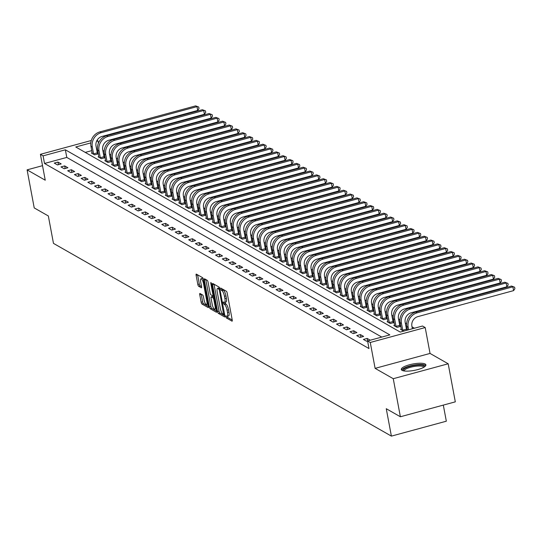 <?xml version="1.0" encoding="UTF-8"?>
<svg xmlns="http://www.w3.org/2000/svg" width="542" height="542" viewBox="0 0 542 542"><rect width="100%" height="100%" fill="white"/><g stroke="black" fill="none" stroke-linecap="round" stroke-linejoin="round"><path stroke-width="0.81" d="M225.797 316.684L226.366 317.937L231.969 321.135A1.572 0.447 -105.2 0 0 232.105 321.162A1.572 0.447 -105.2 0 0 232.22 319.943L227.186 293.046A1.572 0.447 -105.2 0 0 226.38 291.25L220.675 288.032L221.163 290.146L221.888 290.559A5.041 1.43 -105.2 0 1 224.469 296.305L224.889 298.547A5.041 1.43 -105.2 0 1 224.523 302.443A5.041 1.43 -105.2 0 1 224.097 302.361L223.277 301.935L223.196 302.782L224.49 304.455A5.041 1.43 -105.2 0 1 227.071 310.2L227.491 312.443A5.041 1.43 -105.2 0 1 227.125 316.345A5.041 1.43 -105.2 0 1 226.698 316.264L225.878 315.83L225.797 316.684M227.288 316.298L227.85 317.537L232.233 320.037M222.166 288.852L223.372 290.153L221.888 290.559M224.686 302.402L225.973 304.055L224.49 304.455M402.015 370.328A12.513 3.266 -10.6 0 0 416.026 370.017A12.513 3.266 -10.6 0 0 425.904 364.881A12.513 3.266 -10.6 0 0 425.179 364.034A12.513 3.266 -10.6 0 0 411.175 364.346A12.513 3.266 -10.6 0 0 401.297 369.481A12.513 3.266 -10.6 0 0 402.015 370.328M199.998 293.486A1.572 0.447 -105.2 0 0 199.863 293.466A1.572 0.447 -105.2 0 0 199.747 294.685L201.157 302.226A1.572 0.447 -105.2 0 0 201.97 304.021L208.196 307.578A1.572 0.447 -105.2 0 0 208.331 307.599A1.572 0.447 -105.2 0 0 208.44 306.386L203.406 279.482A1.572 0.447 -105.2 0 0 202.6 277.687L196.373 274.137A1.572 0.447 -105.2 0 0 196.238 274.11A1.572 0.447 -105.2 0 0 196.123 275.329L197.83 284.448A1.572 0.447 -105.2 0 0 198.636 286.244L201.306 287.761A1.572 0.447 -105.2 0 0 201.434 287.788A1.572 0.447 -105.2 0 0 201.549 286.569L200.709 282.05A4.214 1.199 -105.2 0 1 201.014 278.784A4.214 1.199 -105.2 0 1 203.528 283.656L206.841 301.366A4.214 1.199 -105.2 0 1 206.536 304.624A4.214 1.199 -105.2 0 1 204.022 299.753L203.467 296.806A1.572 0.447 -105.2 0 0 202.661 295.011L199.998 293.486M381.771 337.083L66.788 157.424L44.519 163.467L43.089 155.859L40.406 154.321L91.286 140.507M400.382 416.764L393.255 378.702L448.187 363.784L455.314 401.846L400.382 416.764L386.263 408.715L391.392 436.12L53.468 243.372L48.34 215.967L34.221 207.918L27.1 169.856L45.243 180.208L40.406 154.321M448.187 363.784L430.043 353.431L375.111 368.357L393.255 378.702M375.111 368.357L370.267 342.469L367.578 340.938L389.847 334.888L65.358 149.809L43.089 155.859M44.519 163.467L369 348.553L367.578 340.938M217.572 311.589A1.572 0.447 -105.2 0 0 218.379 313.384L224.612 316.941A1.572 0.447 -105.2 0 0 224.74 316.962A1.572 0.447 -105.2 0 0 224.855 315.742L219.822 288.845A1.572 0.447 -105.2 0 0 219.015 287.05L212.789 283.5A1.572 0.447 -105.2 0 0 212.654 283.473A1.572 0.447 -105.2 0 0 212.539 284.692L217.572 311.589L219.056 311.189A1.572 0.447 -105.2 0 0 219.862 312.985L224.876 315.837M216.4 312.26L210.174 308.703A1.572 0.447 -105.2 0 1 209.368 306.907L204.334 280.011A1.572 0.447 -105.2 0 1 204.449 278.791A1.572 0.447 -105.2 0 1 204.578 278.818L207.247 280.336A1.572 0.447 -105.2 0 1 208.053 282.131L210.093 293.039A1.572 0.447 -105.2 0 0 210.899 294.834L212.667 295.844A1.572 0.447 -105.2 0 0 212.803 295.871A1.572 0.447 -105.2 0 0 212.918 294.652L210.791 283.297L210.872 282.443L211.529 283.717L216.651 311.067A1.572 0.447 -105.2 0 1 216.536 312.28A1.572 0.447 -105.2 0 1 216.4 312.26L216.637 312.192M42.527 165.669L27.1 169.856M370.267 340.207L367.13 338.418L363.418 339.428L366.643 341.27L367.591 341.013M363.635 336.426L360.41 334.583L356.697 335.593L359.922 337.436L363.635 336.426M356.914 332.592L353.689 330.755L349.976 331.758L353.201 333.601L356.914 332.592M350.193 328.757L346.968 326.921L343.255 327.93L346.48 329.766L350.193 328.757M343.472 324.929L340.247 323.086L336.535 324.096L339.759 325.932L343.472 324.929M336.751 321.094L333.526 319.252L329.814 320.261L333.039 322.104L336.751 321.094M330.031 317.26L326.806 315.417L323.093 316.426L326.318 318.269L330.031 317.26M323.31 313.425L320.085 311.589L316.372 312.592L319.597 314.435L323.31 313.425M316.589 309.59L313.364 307.754L309.651 308.757L312.876 310.6L316.589 309.59M309.868 305.756L306.643 303.92L302.931 304.929L306.155 306.765L309.868 305.756M303.147 301.928L299.922 300.085L296.21 301.095L299.435 302.931L303.147 301.928M296.427 298.093L293.202 296.25L289.489 297.26L292.714 299.103L296.427 298.093M289.706 294.259L286.481 292.416L282.768 293.425L285.993 295.268L289.706 294.259M282.985 290.424L279.76 288.588L276.047 289.591L279.272 291.433L282.985 290.424M276.264 286.589L273.039 284.753L269.327 285.763L272.551 287.599L276.264 286.589M269.543 282.755L266.318 280.919L262.606 281.928L265.831 283.764L269.543 282.755M262.823 278.927L259.598 277.084L255.885 278.093L259.11 279.929L262.823 278.927M256.102 275.092L252.877 273.249L249.164 274.259L252.389 276.102L256.102 275.092M249.381 271.257L246.156 269.415L242.443 270.424L245.668 272.267L249.381 271.257M242.66 267.423L239.435 265.587L235.723 266.589L238.947 268.432L242.66 267.423M235.939 263.588L232.714 261.752L229.002 262.762L232.227 264.598L235.939 263.588M229.219 259.76L225.994 257.917L222.281 258.927L225.506 260.763L229.219 259.76M222.498 255.926L219.273 254.083L215.56 255.092L218.785 256.928L222.498 255.926M215.777 252.091L212.552 250.248L208.839 251.258L212.064 253.1L215.777 252.091M209.056 248.256L205.831 246.414L202.119 247.423L205.343 249.266L209.056 248.256M202.335 244.422L199.11 242.586L195.398 243.588L198.623 245.431L202.335 244.422M195.615 240.587L192.39 238.751L188.677 239.76L191.902 241.597L195.615 240.587M188.894 236.759L185.669 234.916L181.956 235.926L185.181 237.762L188.894 236.759M182.173 232.924L178.948 231.082L175.235 232.091L178.46 233.927L182.173 232.924M175.452 229.09L172.227 227.247L168.515 228.257L171.739 230.099L175.452 229.09M168.731 225.255L165.5 223.412L161.794 224.422L165.019 226.265L168.731 225.255M162.011 221.421L158.779 219.585L155.073 220.587L158.298 222.43L162.011 221.421M155.29 217.586L152.058 215.75L148.352 216.759L151.577 218.595L155.29 217.586M148.569 213.758L145.337 211.915L141.631 212.925L144.856 214.761L148.569 213.758M141.848 209.923L138.617 208.081L134.911 209.09L138.135 210.933L141.848 209.923M135.127 206.089L131.896 204.246L128.19 205.255L131.415 207.098L135.127 206.089M128.407 202.254L125.175 200.411L121.469 201.421L124.694 203.264L128.407 202.254M121.686 198.419L118.454 196.583L114.748 197.586L117.973 199.429L121.686 198.419M114.965 194.585L111.733 192.749L108.021 193.758L111.252 195.594L114.965 194.585M108.237 190.757L105.013 188.914L101.3 189.924L104.531 191.76L108.237 190.757M101.517 186.922L98.292 185.079L94.579 186.089L97.811 187.932L101.517 186.922M94.796 183.088L91.571 181.245L87.858 182.254L91.09 184.097L94.796 183.088M88.075 179.253L84.85 177.41L81.137 178.42L84.369 180.262L88.075 179.253M81.354 175.418L78.129 173.582L74.417 174.585L77.648 176.428L81.354 175.418M74.633 171.584L71.409 169.748L67.696 170.757L70.927 172.593L74.633 171.584M67.913 167.756L64.688 165.913L60.975 166.922L64.207 168.758L67.913 167.756M61.192 163.921L57.967 162.078L54.254 163.088L57.479 164.931L61.192 163.921M414.434 328.215L412.008 326.826M406.649 323.77L405.287 322.998M399.928 319.943L398.566 319.163M393.207 316.108L391.846 315.329M386.487 312.273L385.125 311.494M379.766 308.439L378.404 307.66M373.045 304.604L371.683 303.825M366.324 300.769L364.962 299.997M359.603 296.941L358.242 296.162M352.883 293.107L351.521 292.328M346.162 289.272L344.8 288.493M339.441 285.438L338.079 284.658M332.72 281.603L331.358 280.824M325.999 277.768L324.638 276.996M319.279 273.94L317.917 273.161M312.558 270.106L311.196 269.327M305.837 266.271L304.475 265.492M299.116 262.436L297.754 261.657M292.395 258.602L291.034 257.823M285.675 254.767L284.313 253.995M278.954 250.939L277.592 250.16M272.233 247.105L270.871 246.325M265.512 243.27L264.15 242.491M258.791 239.435L257.43 238.656M252.071 235.601L250.709 234.828M245.35 231.766L243.988 230.994M238.629 227.938L237.267 227.159M231.908 224.103L230.546 223.324M225.187 220.269L223.826 219.49M218.467 216.434L217.105 215.655M211.746 212.6L210.384 211.827M205.025 208.765L203.663 207.993M198.304 204.937L196.942 204.158M191.583 201.102L190.222 200.323M184.863 197.268L183.501 196.489M178.142 193.433L176.78 192.654M171.421 189.598L170.059 188.826M164.7 185.764L163.338 184.991M157.979 181.936L156.618 181.157M151.259 178.101L149.897 177.322M144.538 174.267L143.169 173.487M137.817 170.432L136.448 169.653M131.096 166.597L129.728 165.825M124.375 162.769L123.007 161.99M117.655 158.935L116.286 158.156M110.934 155.1L109.565 154.321M104.213 151.265L102.845 150.486M97.533 149.07L96.625 149.314M91.767 150.635L85.257 152.404M407.381 330.125L406.595 329.678M401.337 329.13L400.538 329.346L403.668 331.135M394.617 325.295L393.817 325.512L397.042 327.354L400.755 326.345L399.874 325.844M387.896 321.46L387.096 321.684L390.321 323.52L394.034 322.51L393.153 322.009M381.175 317.632L380.376 317.849L383.601 319.685L387.313 318.676L386.432 318.181M374.454 313.798L373.655 314.014L376.88 315.851L380.592 314.848L379.712 314.346M367.733 309.963L366.934 310.18L370.159 312.023L373.872 311.013L372.991 310.512M361.013 306.128L360.213 306.345L363.438 308.188L367.151 307.178L366.27 306.677M354.292 302.294L353.492 302.511L356.717 304.353L360.43 303.344L359.549 302.842M347.571 298.459L346.772 298.683L349.997 300.519L353.709 299.509L352.828 299.008M340.85 294.631L340.051 294.848L343.276 296.684L346.988 295.681L346.108 295.18M334.129 290.797L333.33 291.013L336.555 292.849L340.268 291.847L339.387 291.345M327.409 286.962L326.609 287.179L329.834 289.022L333.547 288.012L332.666 287.511M320.688 283.127L319.888 283.344L323.113 285.187L326.826 284.177L325.945 283.676M313.967 279.293L313.161 279.509L316.392 281.352L320.105 280.343L319.224 279.841M307.246 275.458L306.44 275.682L309.672 277.518L313.378 276.508L312.504 276.013M300.525 271.63L299.719 271.847L302.951 273.683L306.657 272.68L305.783 272.179M293.798 267.795L292.998 268.012L296.23 269.848L299.936 268.846L299.062 268.344M287.077 263.961L286.278 264.178L289.509 266.02L293.215 265.011L292.341 264.51M280.356 260.126L279.557 260.343L282.788 262.186L286.494 261.176L285.62 260.675M273.635 256.291L272.836 256.508L276.068 258.351L279.774 257.342L278.9 256.84M266.915 252.464L266.115 252.68L269.347 254.516L273.053 253.507L272.179 253.012M260.194 248.629L259.394 248.846L262.619 250.682L266.332 249.679L265.458 249.178M253.473 244.794L252.674 245.011L255.899 246.854L259.611 245.844L258.737 245.343M246.752 240.96L245.953 241.176L249.178 243.019L252.89 242.01L252.016 241.508M240.031 237.125L239.232 237.342L242.457 239.185L246.17 238.175L245.296 237.674M233.311 233.29L232.511 233.507L235.736 235.35L239.449 234.34L238.575 233.839M226.59 229.462L225.79 229.679L229.015 231.515L232.728 230.506L231.854 230.011M219.869 225.628L219.07 225.845L222.295 227.681L226.007 226.678L225.133 226.177M213.148 221.793L212.349 222.01L215.574 223.853L219.286 222.843L218.412 222.342M206.427 217.959L205.628 218.175L208.853 220.018L212.566 219.009L211.692 218.507M199.707 214.124L198.907 214.341L202.132 216.183L205.845 215.174L204.971 214.673M192.986 210.289L192.186 210.506L195.411 212.349L199.124 211.339L198.25 210.838M186.265 206.461L185.466 206.678L188.691 208.514L192.403 207.505L191.529 207.01M179.544 202.627L178.745 202.843L181.97 204.68L185.682 203.677L184.808 203.175M172.823 198.792L172.024 199.009L175.249 200.852L178.962 199.842L178.088 199.341M166.103 194.957L165.303 195.174L168.528 197.017L172.241 196.008L171.367 195.506M159.382 191.123L158.582 191.34L161.807 193.182L165.52 192.173L164.646 191.672M152.661 187.288L151.862 187.505L155.087 189.348L158.799 188.338L157.925 187.837M145.94 183.46L145.141 183.677L148.366 185.513L152.078 184.504L151.204 184.009M139.219 179.626L138.42 179.842L141.645 181.678L145.358 180.676L144.484 180.174M132.499 175.791L131.699 176.008L134.924 177.851L138.637 176.841L137.763 176.34M125.778 171.956L124.978 172.173L128.203 174.016L131.916 173.006L131.042 172.505M119.057 168.122L118.258 168.338L121.483 170.181L125.195 169.172L124.314 168.67M112.336 164.287L111.537 164.511L114.762 166.347L118.474 165.337L117.594 164.836M105.615 160.459L104.816 160.676L108.041 162.512L111.754 161.502L110.873 161.008M98.895 156.624L98.095 156.841L101.32 158.677L105.033 157.675L104.152 157.173M92.174 152.79L91.374 153.007L94.599 154.849L98.312 153.84L97.431 153.339M391.392 436.12L446.33 421.202L443.315 405.104M97.025 140.364L98.027 140.94L96.544 141.34M98.434 143.135L98.027 140.94M90.819 142.898L75.751 146.984L400.24 332.07L422.509 326.02L425.199 327.551L370.267 342.469M430.043 353.431L425.199 327.551M66.788 157.424L65.358 149.809M367.13 338.418L367.598 340.932M360.41 334.583L360.891 337.171M353.689 330.755L354.17 333.337M346.968 326.921L347.449 329.502M340.247 323.086L340.728 325.674M333.526 319.252L334.007 321.84M326.806 315.417L327.287 318.005M320.085 311.589L320.566 314.17M313.364 307.754L313.845 310.336M306.643 303.92L307.124 306.501M299.922 300.085L300.404 302.673M293.202 296.25L293.683 298.838M286.481 292.416L286.962 295.004M279.76 288.588L280.241 291.169M273.039 284.753L273.52 287.335M266.318 280.919L266.8 283.5M259.598 277.084L260.079 279.672M252.877 273.249L253.358 275.837M246.156 269.415L246.637 272.003M239.435 265.587L239.916 268.168M232.714 261.752L233.195 264.333M225.994 257.917L226.475 260.499M219.273 254.083L219.754 256.671M212.552 250.248L213.033 252.836M205.831 246.414L206.312 249.002M199.11 242.586L199.592 245.167M192.39 238.751L192.871 241.332M185.669 234.916L186.15 237.498M178.948 231.082L179.429 233.67M172.227 227.247L172.708 229.835M165.5 223.412L165.988 226M158.779 219.585L159.267 222.166M152.058 215.75L152.546 218.331M145.337 211.915L145.825 214.497M138.617 208.081L139.104 210.669M131.896 204.246L132.383 206.834M125.175 200.411L125.663 202.999M118.454 196.583L118.942 199.165M111.733 192.749L112.221 195.33M105.013 188.914L105.5 191.502M98.292 185.079L98.78 187.667M91.571 181.245L92.059 183.833M84.85 177.41L85.338 179.998M78.129 173.582L78.617 176.164M71.409 169.748L71.896 172.329M64.688 165.913L65.175 168.501M57.967 162.078L58.455 164.666M227.125 316.345L228.609 315.939A5.041 1.43 -105.2 0 0 228.975 312.036L227.491 312.443M225.973 304.055A5.041 1.43 -105.2 0 1 228.555 309.8L228.975 312.036M224.523 302.443L226.007 302.043A5.041 1.43 -105.2 0 0 226.373 298.141L224.889 298.547M223.372 290.153A5.041 1.43 -105.2 0 1 225.953 295.898L226.373 298.141M214.009 284.191A1.572 0.447 -105.2 0 0 214.022 284.286L219.056 311.189M223.636 314.516L219.388 290.065L218.06 288.378A5.041 1.43 -105.2 0 0 217.633 288.297A5.041 1.43 -105.2 0 0 217.267 292.192L220.289 308.33A5.041 1.43 -105.2 0 0 222.87 314.075L223.636 314.516M217.633 288.297L219.117 287.89A5.041 1.43 -105.2 0 1 219.544 287.971L219.591 287.998M216.665 311.155L211.658 308.303L210.174 308.703M205.797 279.516A1.572 0.447 -105.2 0 0 205.818 279.604L210.852 306.508A1.572 0.447 -105.2 0 0 211.658 308.303M212.213 304.36A4.214 1.199 -105.2 0 0 214.727 309.231A4.214 1.199 -105.2 0 0 215.038 305.973L213.866 299.733A1.572 0.447 -105.2 0 0 213.06 297.937L211.292 296.928A1.572 0.447 -105.2 0 0 211.163 296.901A1.572 0.447 -105.2 0 0 211.048 298.12L212.213 304.36M216.217 308.832A4.214 1.199 -105.2 0 0 216.231 308.825L214.727 309.231M212.545 296.589A1.572 0.447 -105.2 0 1 212.647 296.501A1.572 0.447 -105.2 0 1 212.776 296.528L214.07 297.26M208.02 304.225A4.214 1.199 -105.2 0 0 208.04 304.218L206.536 304.624M203.223 278.771A4.214 1.199 -105.2 0 0 202.498 278.385L201.014 278.784M197.593 274.835A1.572 0.447 -105.2 0 0 197.613 274.93L199.314 284.042A1.572 0.447 -105.2 0 0 200.127 285.837L201.57 286.664M201.218 294.184A1.572 0.447 -105.2 0 0 201.231 294.279L202.647 301.826A1.572 0.447 -105.2 0 0 203.453 303.622L208.46 306.481M412.374 328.77L411.9 326.243A8.022 7.398 -60.3 0 1 417.902 316.616L513.586 290.627L512.874 286.82L417.184 312.809A12.032 11.104 119.7 0 0 408.187 327.253L408.661 329.78M511.533 286.054L514.615 287.206L511.533 286.054L415.843 312.043A12.032 11.104 119.7 0 0 406.846 326.487L407.516 330.092M514.615 287.206L514.9 288.73L513.586 290.627M406.453 329.197L405.179 322.409A8.022 7.398 -60.3 0 1 411.182 312.781L506.865 286.793L506.153 282.985L410.463 308.974A12.032 11.104 119.7 0 0 401.466 323.418L402.74 330.207L406.453 329.197L406.785 330.288M504.812 282.219L507.895 283.378L504.812 282.219L409.122 308.208A12.032 11.104 119.7 0 0 400.125 322.653L401.412 329.848M402.882 330.688L402.74 330.207M507.895 283.378L508.179 284.896L506.865 286.793M399.725 325.363L398.458 318.581A8.022 7.398 -60.3 0 1 404.461 308.947L500.144 282.958L499.433 279.157L403.743 305.146A12.032 11.104 119.7 0 0 394.745 319.584L396.019 326.372L399.725 325.363L400.084 326.528M498.091 278.385L501.174 279.543L498.091 278.385L402.401 304.374A12.032 11.104 119.7 0 0 393.404 318.818L394.691 326.013M396.161 326.853L396.019 326.372M501.174 279.543L501.458 281.068L500.144 282.958M393.004 321.528L391.737 314.746A8.022 7.398 -60.3 0 1 397.74 305.119L493.423 279.13L492.712 275.322L397.022 301.311A12.032 11.104 119.7 0 0 388.025 315.749L389.298 322.537L393.004 321.528L393.363 322.693M491.37 274.557L494.453 275.709L491.37 274.557L395.68 300.546A12.032 11.104 119.7 0 0 386.683 314.983L387.97 322.178M389.441 323.018L389.298 322.537M494.453 275.709L494.738 277.233L493.423 279.13M386.283 317.693L385.016 310.912A8.022 7.398 -60.3 0 1 391.012 301.284L486.702 275.295L485.991 271.488L390.301 297.477A12.032 11.104 119.7 0 0 381.304 311.921L382.577 318.703L386.283 317.693L386.642 318.859M484.65 270.722L487.732 271.874L484.65 270.722L388.96 296.711A12.032 11.104 119.7 0 0 379.962 311.149L381.25 318.35M382.72 319.184L382.577 318.703M487.732 271.874L488.017 273.398L486.702 275.295M403.411 370.816A10.833 2.825 169.4 0 1 415.694 365.247A10.833 2.825 169.4 0 1 424.413 366.887M423.81 367.259A10.027 2.615 -10.6 0 0 415.7 366.243A10.027 2.615 -10.6 0 0 404.102 370.945M425.761 365.593A12.432 3.245 -10.6 0 0 415.971 364.78A12.432 3.245 -10.6 0 0 401.683 370.098M379.563 313.859L378.296 307.077A8.022 7.398 -60.3 0 1 384.292 297.45L479.982 271.461L479.27 267.653L383.58 293.642A12.032 11.104 119.7 0 0 374.583 308.086L375.857 314.868L379.563 313.859L379.922 315.024M477.929 266.888L481.011 268.039L477.929 266.888L382.239 292.876A12.032 11.104 119.7 0 0 373.242 307.321L374.529 314.516M375.999 315.356L375.857 314.868M481.011 268.039L481.296 269.564L479.982 271.461M372.842 310.031L371.575 303.242A8.022 7.398 -60.3 0 1 377.571 293.615L473.261 267.626L472.549 263.818L376.859 289.807A12.032 11.104 119.7 0 0 367.862 304.252L369.136 311.033L372.842 310.031L373.201 311.196M471.208 263.053L474.291 264.205L471.208 263.053L375.518 289.042A12.032 11.104 119.7 0 0 366.521 303.486L367.808 310.681M369.278 311.521L369.136 311.033M474.291 264.205L474.575 265.729L473.261 267.626M366.121 306.196L364.854 299.408A8.022 7.398 -60.3 0 1 370.85 289.78L466.54 263.791L465.829 259.984L370.139 285.973A12.032 11.104 119.7 0 0 361.141 300.417L362.415 307.206L366.121 306.196L366.48 307.361M464.487 259.218L467.57 260.377L464.487 259.218L368.797 285.207A12.032 11.104 119.7 0 0 359.8 299.651L361.087 306.847M362.557 307.687L362.415 307.206M467.57 260.377L467.854 261.894L466.54 263.791M359.4 302.361L358.133 295.58A8.022 7.398 -60.3 0 1 364.129 285.946L459.819 259.957L459.108 256.156L363.418 282.145A12.032 11.104 119.7 0 0 354.421 296.582L355.694 303.371L359.4 302.361L359.759 303.527M457.76 255.384L460.849 256.542L457.76 255.384L362.076 281.373A12.032 11.104 119.7 0 0 353.079 295.817L354.366 303.012M355.837 303.852L355.694 303.371M460.849 256.542L461.134 258.067L459.819 259.957M352.679 298.527L351.412 291.745A8.022 7.398 -60.3 0 1 357.408 282.118L453.098 256.129L452.387 252.321L356.697 278.31A12.032 11.104 119.7 0 0 347.7 292.755L348.973 299.536L352.679 298.527L353.038 299.692M451.039 251.556L454.128 252.708L451.039 251.556L355.356 277.545A12.032 11.104 119.7 0 0 346.358 291.982L347.646 299.177M349.116 300.017L348.973 299.536M454.128 252.708L454.413 254.232L453.098 256.129M345.959 294.692L344.692 287.91A8.022 7.398 -60.3 0 1 350.688 278.283L446.378 252.294L445.666 248.487L349.976 274.476A12.032 11.104 119.7 0 0 340.979 288.92L342.246 295.702L345.959 294.692L346.318 295.857M444.318 247.721L447.407 248.873L444.318 247.721L348.635 273.71A12.032 11.104 119.7 0 0 339.638 288.154L340.925 295.349M342.395 296.183L342.246 295.702M447.407 248.873L447.692 250.397L446.378 252.294M339.238 290.858L337.971 284.076A8.022 7.398 -60.3 0 1 343.967 274.448L439.657 248.46L438.945 244.652L343.255 270.641A12.032 11.104 119.7 0 0 334.258 285.085L335.525 291.867L339.238 290.858L339.597 292.023M437.597 243.886L440.687 245.038L437.597 243.886L341.914 269.875A12.032 11.104 119.7 0 0 332.917 284.32L334.204 291.515M335.674 292.355L335.525 291.867M440.687 245.038L440.971 246.563L439.657 248.46M332.517 287.03L331.25 280.241A8.022 7.398 -60.3 0 1 337.246 270.614L432.936 244.625L432.225 240.817L336.535 266.806A12.032 11.104 119.7 0 0 327.537 281.251L328.804 288.032L332.517 287.03L332.876 288.195M430.876 240.052L433.966 241.21L430.876 240.052L335.193 266.041A12.032 11.104 119.7 0 0 326.196 280.485L327.483 287.68M328.953 288.52L328.804 288.032M433.966 241.21L434.25 242.728L432.936 244.625M325.796 283.195L324.529 276.406A8.022 7.398 -60.3 0 1 330.525 266.779L426.215 240.79L425.504 236.983L329.814 262.972A12.032 11.104 119.7 0 0 320.817 277.416L322.083 284.204L325.796 283.195L326.155 284.36M424.156 236.217L427.245 237.376L424.156 236.217L328.472 262.206A12.032 11.104 119.7 0 0 319.475 276.65L320.762 283.845M322.233 284.685L322.083 284.204M427.245 237.376L427.53 238.893L426.215 240.79M319.075 279.36L317.808 272.579A8.022 7.398 -60.3 0 1 323.804 262.945L419.494 236.956L418.783 233.155L323.093 259.144A12.032 11.104 119.7 0 0 314.096 273.581L315.363 280.37L319.075 279.36L319.434 280.526M417.435 232.382L420.524 233.541L417.435 232.382L321.752 258.371A12.032 11.104 119.7 0 0 312.754 272.816L314.042 280.011M315.512 280.851L315.363 280.37M420.524 233.541L420.809 235.065L419.494 236.956M312.355 275.526L311.088 268.744A8.022 7.398 -60.3 0 1 317.084 259.117L412.774 233.128L412.062 229.32L316.372 255.309A12.032 11.104 119.7 0 0 307.375 269.753L308.642 276.535L312.355 275.526L312.714 276.691M410.714 228.555L413.803 229.706L410.714 228.555L315.031 254.544A12.032 11.104 119.7 0 0 306.034 268.981L307.321 276.176M308.791 277.016L308.642 276.535M413.803 229.706L414.088 231.231L412.774 233.128M305.634 271.691L304.367 264.909A8.022 7.398 -60.3 0 1 310.363 255.282L406.053 229.293L405.341 225.486L309.651 251.474A12.032 11.104 119.7 0 0 300.654 265.919L301.921 272.701L305.634 271.691L305.993 272.856M403.993 224.72L407.083 225.872L403.993 224.72L308.31 250.709A12.032 11.104 119.7 0 0 299.313 265.153L300.6 272.348M302.07 273.182L301.921 272.701M407.083 225.872L407.367 227.396L406.053 229.293M298.913 267.856L297.646 261.075A8.022 7.398 -60.3 0 1 303.642 251.447L399.332 225.458L398.621 221.651L302.931 247.64A12.032 11.104 119.7 0 0 293.933 262.084L295.2 268.866L298.913 267.856L299.272 269.028M397.272 220.885L400.362 222.037L397.272 220.885L301.589 246.874A12.032 11.104 119.7 0 0 292.592 261.319L293.879 268.514M295.349 269.354L295.2 268.866M400.362 222.037L400.646 223.561L399.332 225.458M292.192 264.029L290.925 257.24A8.022 7.398 -60.3 0 1 296.921 247.613L392.611 221.624L391.9 217.816L296.21 243.805A12.032 11.104 119.7 0 0 287.213 258.249L288.48 265.031L292.192 264.029L292.551 265.194M390.552 217.051L393.641 218.209L390.552 217.051L294.868 243.04A12.032 11.104 119.7 0 0 285.871 257.484L287.158 264.679M288.629 265.519L288.48 265.031M393.641 218.209L393.926 219.727L392.611 221.624M285.471 260.194L284.204 253.405A8.022 7.398 -60.3 0 1 290.2 243.778L385.89 217.789L385.179 213.982L289.489 239.97A12.032 11.104 119.7 0 0 280.492 254.415L281.759 261.203L285.471 260.194L285.83 261.359M383.831 213.216L386.92 214.375L383.831 213.216L288.148 239.205A12.032 11.104 119.7 0 0 279.15 253.649L280.438 260.844M281.908 261.684L281.759 261.203M386.92 214.375L387.205 215.892L385.89 217.789M278.751 256.359L277.484 249.577A8.022 7.398 -60.3 0 1 283.48 239.943L379.17 213.954L378.458 210.154L282.768 236.143A12.032 11.104 119.7 0 0 273.771 250.58L275.038 257.369L278.751 256.359L279.11 257.525M377.11 209.381L380.199 210.54L377.11 209.381L281.427 235.37A12.032 11.104 119.7 0 0 272.423 249.815L273.717 257.01M275.187 257.85L275.038 257.369M380.199 210.54L380.484 212.064L379.17 213.954M272.03 252.525L270.763 245.743A8.022 7.398 -60.3 0 1 276.759 236.116L372.449 210.127L371.737 206.319L276.047 232.308A12.032 11.104 119.7 0 0 267.05 246.752L268.317 253.534L272.03 252.525L272.389 253.69M370.389 205.553L373.479 206.705L370.389 205.553L274.706 231.542A12.032 11.104 119.7 0 0 265.702 245.98L266.996 253.175M268.466 254.015L268.317 253.534M373.479 206.705L373.763 208.23L372.449 210.127M265.309 248.69L264.042 241.908A8.022 7.398 -60.3 0 1 270.038 232.281L365.728 206.292L365.017 202.484L269.327 228.473A12.032 11.104 119.7 0 0 260.329 242.918L261.596 249.699L265.309 248.69L265.668 249.855M363.668 201.719L366.758 202.871L363.668 201.719L267.985 227.708A12.032 11.104 119.7 0 0 258.981 242.152L260.275 249.347M261.745 250.187L261.596 249.699M366.758 202.871L367.042 204.395L365.728 206.292M258.588 244.855L257.321 238.073A8.022 7.398 -60.3 0 1 263.317 228.446L359.007 202.457L358.296 198.65L262.606 224.639A12.032 11.104 119.7 0 0 253.609 239.083L254.875 245.865L258.588 244.855L258.947 246.027M356.948 197.884L360.037 199.036L356.948 197.884L261.264 223.873A12.032 11.104 119.7 0 0 252.26 238.317L253.554 245.512M255.025 246.353L254.875 245.865M360.037 199.036L360.322 200.56L359.007 202.457M251.867 241.027L250.6 234.239A8.022 7.398 -60.3 0 1 256.596 224.612L352.286 198.623L351.575 194.815L255.885 220.804A12.032 11.104 119.7 0 0 246.888 235.248L248.155 242.03L251.867 241.027L252.226 242.193M350.227 194.05L353.309 195.208L350.227 194.05L254.544 220.038A12.032 11.104 119.7 0 0 245.54 234.483L246.834 241.678M248.304 242.518L248.155 242.03M353.309 195.208L353.601 196.726L352.286 198.623M245.147 237.193L243.88 230.404A8.022 7.398 -60.3 0 1 249.876 220.777L345.566 194.788L344.854 190.987L249.164 216.969A12.032 11.104 119.7 0 0 240.167 231.414L241.434 238.202L245.147 237.193L245.506 238.358M343.506 190.215L346.589 191.373L343.506 190.215L247.823 216.204A12.032 11.104 119.7 0 0 238.819 230.648L240.113 237.843M241.583 238.683L241.434 238.202M346.589 191.373L346.88 192.891L345.566 194.788M238.426 233.358L237.159 226.576A8.022 7.398 -60.3 0 1 243.155 216.942L338.845 190.953L338.133 187.153L242.443 213.142A12.032 11.104 119.7 0 0 233.446 227.579L234.713 234.368L238.426 233.358L238.785 234.523M336.785 186.387L339.868 187.539L336.785 186.387L241.102 212.369A12.032 11.104 119.7 0 0 232.098 226.813L233.392 234.008M234.862 234.849L234.713 234.368M339.868 187.539L340.152 189.063L338.845 190.953M231.705 229.523L230.438 222.742A8.022 7.398 -60.3 0 1 236.434 213.114L332.124 187.125L331.413 183.318L235.723 209.307A12.032 11.104 119.7 0 0 226.725 223.751L227.992 230.533L231.705 229.523L232.057 230.689M330.064 182.552L333.147 183.704L330.064 182.552L234.374 208.541A12.032 11.104 119.7 0 0 225.377 222.979L226.671 230.174M228.141 231.014L227.992 230.533M333.147 183.704L333.432 185.228L332.124 187.125M224.984 225.689L223.717 218.907A8.022 7.398 -60.3 0 1 229.713 209.28L325.403 183.291L324.692 179.483L229.002 205.472A12.032 11.104 119.7 0 0 220.005 219.917L221.272 226.698L224.984 225.689L225.337 226.854M323.344 178.718L326.426 179.869L323.344 178.718L227.654 204.707A12.032 11.104 119.7 0 0 218.656 219.151L219.95 226.346M221.421 227.186L221.272 226.698M326.426 179.869L326.711 181.394L325.403 183.291M218.263 221.854L216.996 215.072A8.022 7.398 -60.3 0 1 222.992 205.445L318.682 179.456L317.964 175.649L222.281 201.638A12.032 11.104 119.7 0 0 213.284 216.082L214.551 222.864L218.263 221.854L218.616 223.026M316.623 174.883L319.705 176.035L316.623 174.883L220.933 200.872A12.032 11.104 119.7 0 0 211.936 215.316L213.23 222.511M214.7 223.351L214.551 222.864M319.705 176.035L319.99 177.559L318.682 179.456M211.543 218.026L210.276 211.238A8.022 7.398 -60.3 0 1 216.272 201.61L311.962 175.622L311.243 171.814L215.56 197.803A12.032 11.104 119.7 0 0 206.563 212.247L207.83 219.029L211.543 218.026L211.895 219.192M309.902 171.048L312.985 172.207L309.902 171.048L214.212 197.037A12.032 11.104 119.7 0 0 205.215 211.482L206.509 218.677M207.979 219.517L207.83 219.029M312.985 172.207L313.269 173.725L311.962 175.622M204.822 214.192L203.555 207.403A8.022 7.398 -60.3 0 1 209.551 197.776L305.241 171.787L304.523 167.986L208.839 193.968A12.032 11.104 119.7 0 0 199.842 208.413L201.109 215.201L204.822 214.192L205.174 215.357M303.181 167.214L306.264 168.372L303.181 167.214L207.491 193.203A12.032 11.104 119.7 0 0 198.494 207.647L199.788 214.842M201.258 215.682L201.109 215.201M306.264 168.372L306.548 169.89L305.241 171.787M198.101 210.357L196.834 203.575A8.022 7.398 -60.3 0 1 202.83 193.941L298.52 167.959L297.802 164.151L202.119 190.14A12.032 11.104 119.7 0 0 193.121 204.578L194.388 211.366L198.101 210.357L198.453 211.522M296.46 163.386L299.543 164.538L296.46 163.386L200.77 189.368A12.032 11.104 119.7 0 0 191.773 203.812L193.067 211.007M194.537 211.847L194.388 211.366M299.543 164.538L299.828 166.062L298.52 167.959M191.38 206.522L190.107 199.741A8.022 7.398 -60.3 0 1 196.109 190.113L291.799 164.124L291.081 160.317L195.398 186.306A12.032 11.104 119.7 0 0 186.401 200.75L187.667 207.532L191.38 206.522L191.732 207.688M289.74 159.551L292.822 160.703L289.74 159.551L194.05 185.54A12.032 11.104 119.7 0 0 185.052 199.978L186.346 207.173M187.817 208.013L187.667 207.532M292.822 160.703L293.107 162.227L291.799 164.124M184.659 202.688L183.386 195.906A8.022 7.398 -60.3 0 1 189.388 186.279L285.078 160.29L284.36 156.482L188.677 182.471A12.032 11.104 119.7 0 0 179.68 196.915L180.947 203.697L184.659 202.688L185.012 203.853M283.019 155.717L286.101 156.868L283.019 155.717L187.329 181.706A12.032 11.104 119.7 0 0 178.332 196.15L179.626 203.345M181.096 204.185L180.947 203.697M286.101 156.868L286.386 158.393L285.078 160.29M177.939 198.86L176.665 192.071A8.022 7.398 -60.3 0 1 182.668 182.444L278.358 156.455L277.639 152.648L181.956 178.636A12.032 11.104 119.7 0 0 172.959 193.081L174.226 199.863L177.939 198.86L178.291 200.025M276.298 151.882L279.381 153.034L276.298 151.882L180.608 177.871A12.032 11.104 119.7 0 0 171.611 192.315L172.905 199.51M174.375 200.35L174.226 199.863M279.381 153.034L279.665 154.558L278.358 156.455M171.218 195.025L169.944 188.237A8.022 7.398 -60.3 0 1 175.947 178.609L271.63 152.62L270.919 148.813L175.235 174.802A12.032 11.104 119.7 0 0 166.238 189.246L167.505 196.028L171.218 195.025L171.57 196.19M269.577 148.047L272.66 149.206L269.577 148.047L173.887 174.036A12.032 11.104 119.7 0 0 164.89 188.48L166.184 195.676M167.654 196.516L167.505 196.028M272.66 149.206L272.944 150.723L271.63 152.62M164.497 191.19L163.223 184.402A8.022 7.398 -60.3 0 1 169.226 174.775L264.909 148.786L264.198 144.985L168.515 170.974A12.032 11.104 119.7 0 0 159.517 185.411L160.784 192.2L164.497 191.19L164.849 192.356M262.856 144.213L265.939 145.371L262.856 144.213L167.166 170.202A12.032 11.104 119.7 0 0 158.169 184.646L159.456 191.841M160.933 192.681L160.784 192.2M265.939 145.371L266.224 146.889L264.909 148.786M157.776 187.356L156.502 180.574A8.022 7.398 -60.3 0 1 162.505 170.94L258.188 144.958L257.477 141.15L161.794 167.139A12.032 11.104 119.7 0 0 152.797 181.577L154.064 188.365L157.776 187.356L158.129 188.521M256.136 140.385L259.218 141.537L256.136 140.385L160.446 166.374A12.032 11.104 119.7 0 0 151.448 180.811L152.736 188.006M154.213 188.846L154.064 188.365M259.218 141.537L259.503 143.061L258.188 144.958M151.055 183.521L149.782 176.739A8.022 7.398 -60.3 0 1 155.784 167.112L251.468 141.123L250.756 137.316L155.073 163.305A12.032 11.104 119.7 0 0 146.076 177.749L147.343 184.531L151.055 183.521L151.408 184.687M249.415 136.55L252.497 137.702L249.415 136.55L153.725 162.539A12.032 11.104 119.7 0 0 144.728 176.977L146.015 184.172M147.492 185.012L147.343 184.531M252.497 137.702L252.782 139.226L251.468 141.123M144.335 179.687L143.061 172.905A8.022 7.398 -60.3 0 1 149.064 163.278L244.747 137.289L244.035 133.481L148.352 159.47A12.032 11.104 119.7 0 0 139.355 173.914L140.622 180.696L144.335 179.687L144.687 180.852M242.694 132.715L245.777 133.867L242.694 132.715L147.004 158.704A12.032 11.104 119.7 0 0 138.007 173.149L139.294 180.344M140.771 181.184L140.622 180.696M245.777 133.867L246.061 135.392L244.747 137.289M137.614 175.859L136.34 169.07A8.022 7.398 -60.3 0 1 142.343 159.443L238.026 133.454L237.315 129.646L141.631 155.635A12.032 11.104 119.7 0 0 132.627 170.08L133.901 176.861L137.614 175.859L137.966 177.024M235.973 128.881L239.056 130.033L235.973 128.881L140.283 154.87A12.032 11.104 119.7 0 0 131.286 169.314L132.573 176.509M134.05 177.349L133.901 176.861M239.056 130.033L239.34 131.557L238.026 133.454M130.893 172.024L129.619 165.235A8.022 7.398 -60.3 0 1 135.622 155.608L231.305 129.619L230.594 125.812L134.911 151.801A12.032 11.104 119.7 0 0 125.907 166.245L127.18 173.034L130.893 172.024L131.245 173.189M229.252 125.046L232.335 126.205L229.252 125.046L133.562 151.035A12.032 11.104 119.7 0 0 124.565 165.479L125.852 172.674M127.329 173.515L127.18 173.034M232.335 126.205L232.62 127.722L231.305 129.619M124.172 168.189L122.898 161.408A8.022 7.398 -60.3 0 1 128.901 151.774L224.584 125.785L223.873 121.984L128.19 147.973A12.032 11.104 119.7 0 0 119.186 162.41L120.46 169.199L124.172 168.189L124.525 169.355M222.532 121.212L225.614 122.37L222.532 121.212L126.842 147.2A12.032 11.104 119.7 0 0 117.844 161.645L119.132 168.84M120.609 169.68L120.46 169.199M225.614 122.37L225.899 123.894L224.584 125.785M117.451 164.355L116.178 157.573A8.022 7.398 -60.3 0 1 122.18 147.946L217.864 121.957L217.152 118.149L121.469 144.138A12.032 11.104 119.7 0 0 112.465 158.576L113.739 165.364L117.451 164.355L117.804 165.52M215.811 117.384L218.893 118.535L215.811 117.384L120.121 143.373A12.032 11.104 119.7 0 0 111.124 157.81L112.411 165.005M113.888 165.845L113.739 165.364M218.893 118.535L219.178 120.06L217.864 121.957M110.731 160.52L109.457 153.738A8.022 7.398 -60.3 0 1 115.46 144.111L211.143 118.122L210.431 114.315L114.748 140.303A12.032 11.104 119.7 0 0 105.744 154.748L107.018 161.53L110.731 160.52L111.083 161.685M209.09 113.549L212.173 114.701L209.09 113.549L113.4 139.538A12.032 11.104 119.7 0 0 104.403 153.975L105.69 161.177M107.167 162.011L107.018 161.53M212.173 114.701L212.457 116.225L211.143 118.122M104.01 156.685L102.736 149.904A8.022 7.398 -60.3 0 1 108.739 140.276L204.422 114.287L203.711 110.48L108.027 136.469A12.032 11.104 119.7 0 0 99.023 150.913L100.297 157.695L104.01 156.685L104.362 157.851M202.369 109.714L205.452 110.866L202.369 109.714L106.679 135.703A12.032 11.104 119.7 0 0 97.682 150.148L98.969 157.343M100.446 158.183L100.297 157.695M205.452 110.866L205.736 112.39L204.422 114.287M97.289 152.858L96.015 146.069A8.022 7.398 -60.3 0 1 102.018 136.442L197.701 110.453L196.99 106.645L101.307 132.634A12.032 11.104 119.7 0 0 92.303 147.078L93.576 153.86L97.289 152.858L97.641 154.023M195.648 105.88L198.731 107.031L195.648 105.88L99.958 131.869A12.032 11.104 119.7 0 0 90.961 146.313L92.248 153.508M93.725 154.348L93.576 153.86M198.731 107.031L199.016 108.556L197.701 110.453M227.85 317.537L226.366 317.937M222.647 289.74L221.163 290.146M225.248 303.635L223.765 304.042M228.555 309.8L227.071 310.2M225.953 295.898L224.469 296.305M214.022 284.286L212.539 284.692M219.862 312.985L218.379 313.384M224.578 314.258L223.799 314.468M224.435 313.506L223.812 313.683M220.018 289.895L219.388 290.065M219.761 288.561L218.826 288.811M219.544 287.971L218.06 288.378M210.852 306.508L209.368 306.907M205.818 279.604L204.334 280.011M213.744 295.553L212.904 295.783M213.548 294.482L212.918 294.652M211.373 283.134L210.791 283.297M215.662 305.803L215.038 305.973M214.497 299.563L213.866 299.733M214.137 297.646L213.06 297.937M212.776 296.528L211.292 296.928M207.471 301.196L206.841 301.366M204.158 283.486L203.528 283.656M200.127 285.837L198.636 286.244M199.314 284.042L197.83 284.448M197.613 274.93L196.123 275.329M203.453 303.622L201.97 304.021M202.647 301.826L201.157 302.226M201.231 294.279L199.747 294.685M408.187 327.253L406.846 326.487M417.184 312.809L415.843 312.043M401.466 323.418L400.125 322.653M410.463 308.974L409.122 308.208M394.745 319.584L393.404 318.818M403.743 305.146L402.401 304.374M388.025 315.749L386.683 314.983M397.022 301.311L395.68 300.546M381.304 311.921L379.962 311.149M390.301 297.477L388.96 296.711M374.583 308.086L373.242 307.321M383.58 293.642L382.239 292.876M367.862 304.252L366.521 303.486M376.859 289.807L375.518 289.042M361.141 300.417L359.8 299.651M370.139 285.973L368.797 285.207M354.421 296.582L353.079 295.817M363.418 282.145L362.076 281.373M347.7 292.755L346.358 291.982M356.697 278.31L355.356 277.545M340.979 288.92L339.638 288.154M349.976 274.476L348.635 273.71M334.258 285.085L332.917 284.32M343.255 270.641L341.914 269.875M327.537 281.251L326.196 280.485M336.535 266.806L335.193 266.041M320.817 277.416L319.475 276.65M329.814 262.972L328.472 262.206M314.096 273.581L312.754 272.816M323.093 259.144L321.752 258.371M307.375 269.753L306.034 268.981M316.372 255.309L315.031 254.544M300.654 265.919L299.313 265.153M309.651 251.474L308.31 250.709M293.933 262.084L292.592 261.319M302.931 247.64L301.589 246.874M287.213 258.249L285.871 257.484M296.21 243.805L294.868 243.04M280.492 254.415L279.15 253.649M289.489 239.97L288.148 239.205M273.771 250.58L272.423 249.815M282.768 236.143L281.427 235.37M267.05 246.752L265.702 245.98M276.047 232.308L274.706 231.542M260.329 242.918L258.981 242.152M269.327 228.473L267.985 227.708M253.609 239.083L252.26 238.317M262.606 224.639L261.264 223.873M246.888 235.248L245.54 234.483M255.885 220.804L254.544 220.038M240.167 231.414L238.819 230.648M249.164 216.969L247.823 216.204M233.446 227.579L232.098 226.813M242.443 213.142L241.102 212.369M226.725 223.751L225.377 222.979M235.723 209.307L234.374 208.541M220.005 219.917L218.656 219.151M229.002 205.472L227.654 204.707M213.284 216.082L211.936 215.316M222.281 201.638L220.933 200.872M206.563 212.247L205.215 211.482M215.56 197.803L214.212 197.037M199.842 208.413L198.494 207.647M208.839 193.968L207.491 193.203M193.121 204.578L191.773 203.812M202.119 190.14L200.77 189.368M186.401 200.75L185.052 199.978M195.398 186.306L194.05 185.54M179.68 196.915L178.332 196.15M188.677 182.471L187.329 181.706M172.959 193.081L171.611 192.315M181.956 178.636L180.608 177.871M166.238 189.246L164.89 188.48M175.235 174.802L173.887 174.036M159.517 185.411L158.169 184.646M168.515 170.974L167.166 170.202M152.797 181.577L151.448 180.811M161.794 167.139L160.446 166.374M146.076 177.749L144.728 176.977M155.073 163.305L153.725 162.539M139.355 173.914L138.007 173.149M148.352 159.47L147.004 158.704M132.627 170.08L131.286 169.314M141.631 155.635L140.283 154.87M125.907 166.245L124.565 165.479M134.911 151.801L133.562 151.035M119.186 162.41L117.844 161.645M128.19 147.973L126.842 147.2M112.465 158.576L111.124 157.81M121.469 144.138L120.121 143.373M105.744 154.748L104.403 153.975M114.748 140.303L113.4 139.538M99.023 150.913L97.682 150.148M108.027 136.469L106.679 135.703M92.303 147.078L90.961 146.313M101.307 132.634L99.958 131.869M224.584 314.299L223.731 314.536M213.758 295.614L212.803 295.871M212.647 296.501L211.163 296.901"/></g></svg>
